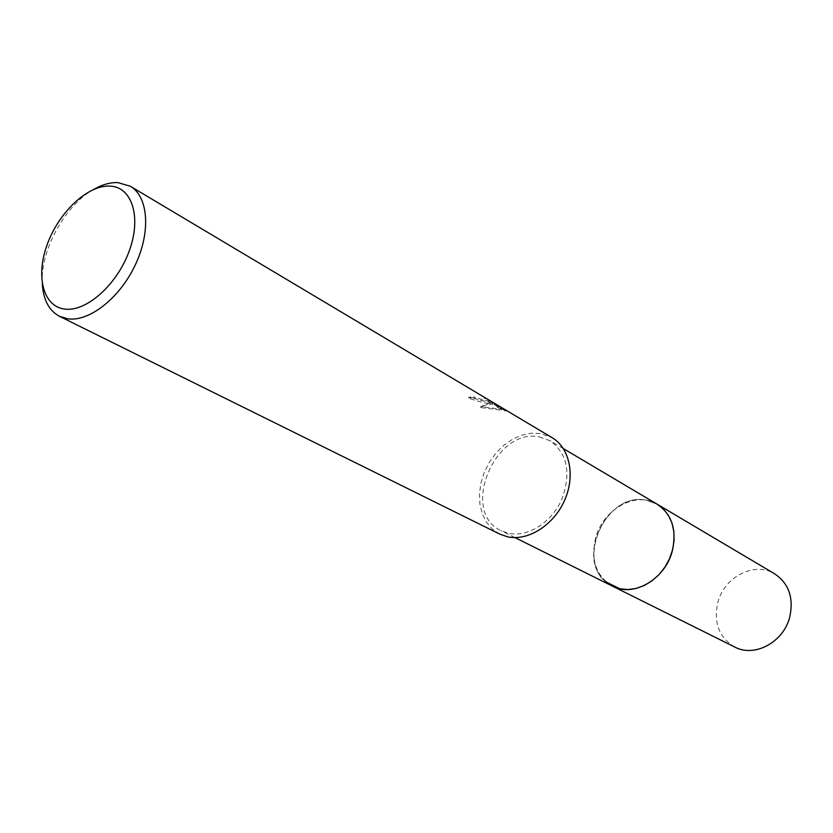 <?xml version="1.0" encoding="UTF-8"?>
<svg xmlns="http://www.w3.org/2000/svg" width="833" height="833" viewBox="0 0 833 833"><rect width="100%" height="100%" fill="white"/><g stroke="black" fill="none" stroke-linecap="round" stroke-linejoin="round"><path stroke-width="0.62" stroke-dasharray="4.17 3.12" d="M606.205 581.986C574.687 557.787 607.84 491.137 646.71 500.31L657.206 504.225L646.71 500.31C603.706 490.262 572.344 568.429 612.588 586.203M539.326 436.909L550.228 440.824C567.492 453.673 571.323 473.238 561.744 499.508C551.55 522.541 527.695 537.524 508.724 533.349L501.268 530.767C459.691 512.503 494.583 427.298 539.326 436.909M473.456 397.726L476.632 399.153C484.389 401.423 488.502 402.245 488.961 401.641L505.641 411.086L494.469 404.755L501.279 410.211L480.495 407.504L486.826 404.64L492.563 404.213C485.202 403.307 477.215 401.267 468.604 398.091L473.456 397.726L473.748 396.831L468.906 397.174L492.855 403.307L489.523 403.287L480.787 406.587L501.57 409.326L494.771 403.849L505.891 410.128M499.769 534.12L492.407 529.132L486.503 522.249L482.276 513.784L479.902 504.132L479.464 493.709L480.953 482.953L484.306 472.301L489.377 462.221L495.947 453.11L503.757 445.353L512.482 439.293L521.76 435.18L531.204 433.212L540.409 433.493L552.227 437.752M492.553 402.183L484.4 397.799L489.252 400.725L484.494 400.288L473.748 396.831M505.548 411.033L505.85 410.107M492.626 403.349L492.928 402.401M484.108 398.705L484.4 397.799M468.604 398.091L468.906 397.174M492.563 404.213L492.855 403.307M504.881 410.95L505.173 410.044M494.469 404.755L494.771 403.849M501.279 410.211L501.57 409.326M480.495 407.504L480.787 406.587M42.296 283.959C39.922 251.035 64.849 205.241 93.796 189.362M734.841 647.074C718.848 637.36 713.235 622.282 718.004 601.832C724.71 576.54 754.875 561.265 774.7 573.843M611.943 585.88C595.657 575.405 590.337 559.037 595.97 536.744C603.769 509.025 635.694 491.251 656.591 503.861M563.41 448.633L550.228 440.824M505.641 411.086L491.762 402.828M489.252 400.725L488.961 401.641M514.981 537.597L501.268 530.767"/><path stroke-width="1.25" d="M606.205 581.986L619.762 588.754L627.728 589.556L635.985 588.483L644.169 585.557L651.937 580.893L658.955 574.676L664.911 567.179L669.545 558.704L672.648 549.645L674.105 540.378L673.845 531.308L671.898 522.822L668.358 515.283L663.391 509.005L657.206 504.215L663.38 509.005L668.347 515.294L671.887 522.832L673.835 531.308L674.095 540.378L672.648 549.645L669.534 558.704L664.901 567.169L658.945 574.676L651.937 580.893L644.159 585.557L635.975 588.483L627.728 589.556L619.762 588.744L611.943 585.88M93.796 189.362C102.251 184.551 110.3 182.302 117.922 182.614L130.333 186.259C148.347 196.64 151.044 231.657 135.321 264.842C119.796 298.089 89.266 322.017 67.712 318.81L59.528 316.332C49.085 310.73 43.347 299.942 42.296 283.959M130.333 186.259L552.227 437.752C569.824 448.019 575.593 476.049 564.451 500.654C553.497 525.342 527.924 541.335 507.609 536.827L499.769 534.12L59.528 316.332M109.946 186.092C132.051 186.842 141.745 217.059 129.24 250.952C117.057 284.876 86.07 312.26 64.526 309.043C42.795 306.325 35.444 275.515 47.554 243.6C59.351 211.644 87.996 184.853 109.946 186.092M656.591 503.861L774.7 573.843C789.028 583.641 793.995 598.25 789.59 617.659C783.135 642.514 754.271 657.674 734.841 647.074L514.981 537.597M657.216 504.215C672.283 514.607 677.187 530.6 671.95 552.206C664.349 579.883 633.018 597.428 612.588 586.213M657.206 504.225L563.41 448.633"/></g></svg>
